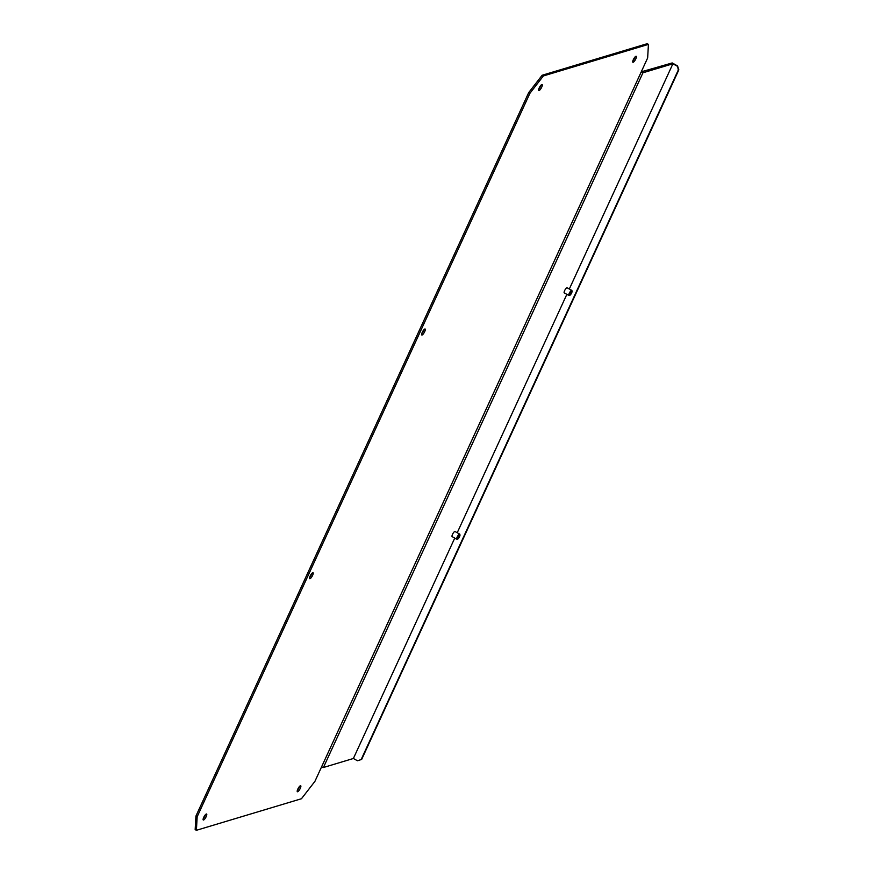<?xml version="1.0" encoding="UTF-8"?>
<svg xmlns="http://www.w3.org/2000/svg" width="874" height="874" viewBox="0 0 874 874"><rect width="100%" height="100%" fill="white"/><g stroke="black" fill="none" stroke-linecap="round" stroke-linejoin="round"><path stroke-width="1.31" d="M569.52 295.237A2.447 0.666 119.1 0 0 569.793 295.314A2.447 0.666 119.1 0 0 571.356 293.489A2.447 0.666 119.1 0 0 572.077 291.206A2.447 0.666 119.1 0 0 572.022 291.097A2.447 0.666 119.1 0 0 570.351 292.561A2.447 0.666 119.1 0 0 569.52 295.237M571.946 290.769A2.939 0.798 119.1 0 0 571.924 290.594A2.939 0.798 119.1 0 0 571.869 290.452A2.939 0.798 119.1 0 0 571.782 290.376A2.939 0.798 119.1 0 0 569.761 292.375A2.939 0.798 119.1 0 0 568.854 295.434A2.939 0.798 119.1 0 0 568.93 295.499A2.939 0.798 119.1 0 0 569.192 295.51L569.793 295.314M567.182 287.841A2.939 0.798 119.1 0 0 567.095 287.764A2.939 0.798 119.1 0 0 565.074 289.775A2.939 0.798 119.1 0 0 564.167 292.823A2.939 0.798 119.1 0 0 564.243 292.899A2.939 0.798 119.1 0 0 564.353 292.932M459.658 534.746A2.447 0.666 119.1 0 0 457.79 537.16A2.447 0.666 119.1 0 0 457.681 539.039A2.447 0.666 119.1 0 0 457.692 539.039A2.447 0.666 119.1 0 0 459.254 537.215A2.447 0.666 119.1 0 0 459.975 534.932A2.447 0.666 119.1 0 0 459.658 534.746M459.975 534.932L459.822 534.32A2.939 0.798 119.1 0 0 459.68 534.101A2.939 0.798 119.1 0 0 459.44 534.09A2.939 0.798 119.1 0 0 457.375 536.625A2.939 0.798 119.1 0 0 456.829 539.236A2.939 0.798 119.1 0 0 457.069 539.236A2.939 0.798 119.1 0 0 457.091 539.236A2.939 0.798 119.1 0 0 457.102 539.225M455.125 531.698A2.939 0.798 119.1 0 0 454.993 531.49A2.939 0.798 119.1 0 0 454.753 531.49A2.939 0.798 119.1 0 0 452.688 534.025A2.939 0.798 119.1 0 0 452.142 536.625L456.829 539.236M635.027 56.974A3.42 0.929 -60.9 0 1 632.852 60.885M633.18 62.273A3.42 0.929 119.1 0 0 635.595 59.312A3.42 0.929 119.1 0 0 636.217 56.286A3.42 0.929 119.1 0 0 635.933 56.275A3.42 0.929 119.1 0 0 633.519 59.235A3.42 0.929 119.1 0 0 632.896 62.262A3.42 0.929 119.1 0 0 633.18 62.273M299.509 786.436A3.42 0.929 -60.9 0 1 297.335 790.347M297.663 791.746A3.42 0.929 119.1 0 0 300.077 788.774A3.42 0.929 119.1 0 0 300.7 785.748A3.42 0.929 119.1 0 0 300.427 785.737A3.42 0.929 119.1 0 0 298.012 788.698A3.42 0.929 119.1 0 0 297.378 791.735A3.42 0.929 119.1 0 0 297.663 791.746M539.072 90.546A3.42 0.929 119.1 0 0 541.498 87.586A3.42 0.929 119.1 0 0 542.12 84.549A3.42 0.929 119.1 0 0 541.836 84.538A3.42 0.929 119.1 0 0 539.422 87.498A3.42 0.929 119.1 0 0 538.799 90.535A3.42 0.929 119.1 0 0 539.072 90.546M538.755 89.159A3.42 0.929 119.1 0 0 540.93 85.248M422.087 335.004A3.42 0.929 119.1 0 0 424.502 332.044A3.42 0.929 119.1 0 0 425.125 329.006A3.42 0.929 119.1 0 0 424.851 328.995A3.42 0.929 119.1 0 0 422.437 331.956A3.42 0.929 119.1 0 0 421.803 334.993A3.42 0.929 119.1 0 0 422.087 335.004M421.76 333.617A3.42 0.929 119.1 0 0 423.934 329.706M309.986 578.73A3.42 0.929 119.1 0 0 312.4 575.769A3.42 0.929 119.1 0 0 313.023 572.732A3.42 0.929 119.1 0 0 312.75 572.721A3.42 0.929 119.1 0 0 310.325 575.682A3.42 0.929 119.1 0 0 309.702 578.719A3.42 0.929 119.1 0 0 309.986 578.73M309.658 577.343A3.42 0.929 119.1 0 0 311.832 573.431M203.566 820.009A3.42 0.929 119.1 0 0 205.98 817.048A3.42 0.929 119.1 0 0 206.603 814.022A3.42 0.929 119.1 0 0 206.33 814.011A3.42 0.929 119.1 0 0 203.904 816.971A3.42 0.929 119.1 0 0 203.281 819.998A3.42 0.929 119.1 0 0 203.566 820.009M203.238 818.621A3.42 0.929 119.1 0 0 205.412 814.71M641.046 72.302L647.656 57.924L648.421 44.388L543.366 75.951L529.917 93.3L197.163 816.753L196.399 830.3L301.454 798.738L314.902 781.389L641.046 72.302M648.421 44.388L647.186 43.7L542.131 75.262L528.683 92.611L195.929 816.076L197.163 816.753M195.929 816.076L195.164 829.612L196.399 830.3M528.683 92.611L529.917 93.3M542.131 75.262L543.366 75.951M641.188 72.258L642.947 72.782L323.424 767.492L321.665 766.968M641.265 71.832L672.204 62.939L677.547 65.911L678.3 70.018L361.148 759.572L357.488 760.773L353.38 758.49L454.753 538.078M569.324 289.01L672.904 63.78L642.947 72.782M353.38 758.49L323.424 767.492M457.222 532.736L566.855 294.352M677.022 66.074L672.904 63.78M677.547 65.911L678.836 69.854L361.672 759.419L357.488 760.773M572.077 291.206L571.924 290.594M571.782 290.376L567.095 287.764M459.68 534.101L454.993 531.49M457.692 539.039L457.091 539.236M568.93 295.499L564.243 292.899"/></g></svg>
